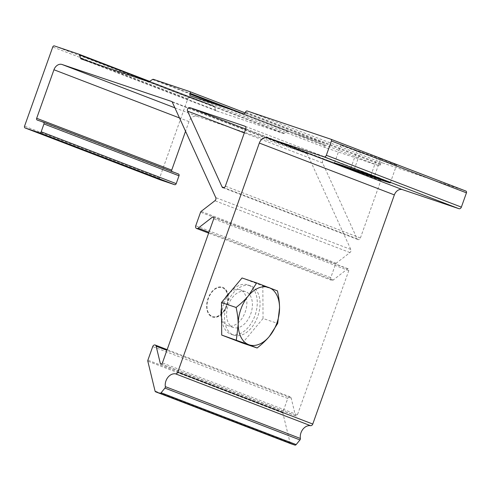 <?xml version="1.0" encoding="UTF-8"?>
<svg xmlns="http://www.w3.org/2000/svg" width="491" height="491" viewBox="0 0 491 491"><rect width="100%" height="100%" fill="white"/><g stroke="black" fill="none" stroke-linecap="round" stroke-linejoin="round"><path stroke-width="0.37" stroke-dasharray="2.46 1.84" d="M226.382 305.574A15.221 9.685 108.6 0 0 224.798 289.34A15.221 9.685 108.6 0 0 212.529 291.378A15.221 9.685 108.6 0 0 207.018 307.716A15.221 9.685 108.6 0 0 215.273 316.812A15.221 9.685 108.6 0 0 226.382 305.574M212.4 316.959A15.663 9.961 108.6 0 0 212.646 317.045A15.663 9.961 108.6 0 0 226.959 305.783A15.663 9.961 108.6 0 0 222.662 287.37A15.663 9.961 108.6 0 0 212.713 291.181A15.663 9.961 108.6 0 0 207.042 307.986A15.663 9.961 108.6 0 0 212.4 316.959M221.509 307.771A18.94 12.048 -71.4 0 1 222.699 303.389A18.94 12.048 -71.4 0 1 225.271 297.988M229.763 292.624A18.94 12.048 -71.4 0 1 240.007 289.758A18.94 12.048 -71.4 0 1 245.371 311.558A18.94 12.048 -71.4 0 1 227.898 325.656A18.94 12.048 -71.4 0 1 221.576 317.591M228.241 305.255A18.94 12.048 -71.4 0 1 245.549 291.629A18.94 12.048 -71.4 0 1 250.907 313.43A18.94 12.048 -71.4 0 1 233.434 327.522A18.94 12.048 -71.4 0 1 228.241 305.255M242.032 277.974L262.82 285.958L277.458 290.899M262.82 285.958L263.053 318.493L277.691 323.434M263.053 318.493L242.493 343.043M226.781 304.567A26.06 16.577 -71.4 0 1 250.594 285.817A26.06 16.577 -71.4 0 1 257.971 315.811A26.06 16.577 -71.4 0 1 233.931 335.206A26.06 16.577 -71.4 0 1 226.781 304.567M224.006 303.628A26.06 16.577 -71.4 0 1 247.826 284.878A26.06 16.577 -71.4 0 1 255.197 314.878A26.06 16.577 -71.4 0 1 231.157 334.273A26.06 16.577 -71.4 0 1 224.006 303.628M380.605 158.912L360.529 151.719A18.94 0.381 -160.4 0 0 340.852 145.121A18.94 0.381 -160.4 0 0 356.859 151.222L376.935 158.415A18.94 0.381 -160.4 0 0 396.618 165.019A18.94 0.381 -160.4 0 0 380.605 158.912L374.252 176.754M212.081 316.848A15.663 9.961 108.6 0 0 212.327 316.94A15.663 9.961 108.6 0 0 226.774 305.285A15.663 9.961 108.6 0 0 222.343 287.26A15.663 9.961 108.6 0 0 207.963 298.718A15.663 9.961 108.6 0 0 212.081 316.848M360.4 238L380.795 180.725A2.271 1.755 -69 0 0 379.948 178.043A2.271 1.755 -69 0 0 379.893 178.024L324.993 159.501A2.271 1.755 -69 0 0 322.918 160.397A2.271 1.755 -69 0 0 322.593 162.951L357.098 238.749A2.271 1.755 -69 0 0 357.927 239.559A2.271 1.755 -69 0 0 360.4 238L225.363 186.157M290.684 443.674A1.516 1.166 111 0 1 290.089 442.9L282.853 413.023A1.516 1.166 111 0 1 282.92 412.023L287.757 398.44A2.271 1.755 111 0 1 290.236 396.875A2.271 1.755 111 0 1 291.181 398.054L295.422 415.552A1.516 1.166 -69 0 0 295.797 415.822A1.516 1.166 -69 0 0 297.448 414.785L348.776 270.639A1.516 1.166 -69 0 0 348.211 268.847A1.516 1.166 -69 0 0 347.671 268.81L333.217 280.005A2.271 1.755 111 0 1 331.621 280.318A2.271 1.755 111 0 1 330.774 277.636L335.611 264.054A1.516 1.166 111 0 1 336.194 263.225L349.948 252.577A2.271 1.755 -69 0 0 350.801 249.459L307.286 153.879A1.516 1.166 -69 0 0 306.74 153.339A1.516 1.166 -69 0 0 306.703 153.327L197.069 116.336A7.574 5.843 -69 0 0 188.986 121.602L185.549 131.25M171.752 171.427A1.516 1.166 -69 0 0 172.273 171.911A1.516 1.166 -69 0 0 172.304 171.924L178.399 173.98M160.115 179.798A1.516 1.166 111 0 1 159.587 178.024L187.789 98.814A1.516 1.166 111 0 1 189.409 97.764L213.873 106.019A1.516 1.166 111 0 1 213.91 106.031A1.516 1.166 111 0 1 214.512 106.7L215.659 110.15A1.516 1.166 -69 0 0 216.261 110.819A1.516 1.166 -69 0 0 216.292 110.831L283.51 133.509A1.516 1.166 -69 0 0 284.442 133.356L287.536 131.343A1.516 1.166 111 0 1 288.469 131.189L324.6 143.378A1.516 1.166 111 0 1 324.637 143.39A1.516 1.166 111 0 1 325.202 145.183L324.944 145.895A1.516 1.166 -69 0 0 325.508 147.681A1.516 1.166 -69 0 0 325.545 147.693L378.721 165.639A1.516 1.166 -69 0 0 380.335 164.583L380.593 163.871A1.516 1.166 111 0 1 382.207 162.816L465.849 191.042M295.422 415.552L161.226 364.034M347.671 268.81L213.603 217.341M354.177 169.561L360.529 151.719M350.764 168.345L356.859 151.222M370.84 175.532L376.935 158.415M245.758 128.881L380.795 180.725M357.098 238.749L224.043 187.666M322.593 162.951L244.328 132.901M324.993 159.501L245.696 129.053M379.893 178.024L244.96 126.218M188.986 121.602L179.497 117.957M174.882 107.817L197.069 116.336M172.304 171.924L37.273 120.08M159.587 178.024L24.55 126.181M187.789 98.814L52.758 46.97M189.409 97.764L54.372 45.921M213.873 106.019L149.645 81.359L213.91 106.031M214.512 106.7L149.196 81.623M215.659 110.15L90.688 62.173M216.292 110.831L81.254 58.988M283.51 133.509L148.472 81.666M284.442 133.356L149.405 81.512M287.536 131.343L152.498 79.499M288.469 131.189L153.431 79.346M324.6 143.378L245.23 112.905L324.637 143.39M325.202 145.183L241.732 113.133M324.944 145.895L224.289 107.247M325.545 147.693L190.508 95.849M378.721 165.639L243.683 113.795M380.335 164.583L245.297 112.74M380.593 163.871L245.555 112.028M382.207 162.816L247.169 110.972M290.089 442.9L155.052 391.057M282.853 413.023L147.816 361.18M282.92 412.023L147.883 360.173M287.757 398.44L152.719 346.597M291.181 398.054L166.903 350.335M297.448 414.785L162.411 362.941M348.776 270.639L213.738 218.796M333.217 280.005L208.933 232.286M330.774 277.636L195.737 225.792M335.611 264.054L200.574 212.21M336.194 263.225L201.157 211.382M349.948 252.577L214.911 200.733M350.801 249.459L215.764 197.615M307.286 153.879L172.249 102.036M306.703 153.327L171.74 101.508M245.549 291.629L240.007 289.758M233.434 327.522L227.898 325.656M250.594 285.817L247.826 284.878M233.931 335.206L231.157 334.273M334.5 162.957L340.852 145.121M390.265 182.861L396.618 165.019M212.327 316.94L212.646 317.045M222.343 287.26L222.662 287.37M357.927 239.559L222.889 187.715M379.948 178.043L244.911 126.199M172.273 171.911L37.236 120.068M216.261 110.819L81.224 58.975M325.508 147.681L190.471 95.837M290.236 396.875L167.155 349.623M295.797 415.822L160.76 363.978M348.211 268.847L213.174 217.004M331.621 280.318L208.644 233.108M306.74 153.339L171.703 101.496"/><path stroke-width="0.74" d="M225.271 297.988A18.94 12.048 -71.4 0 1 229.763 292.624M221.576 317.591A18.94 12.048 -71.4 0 1 221.509 307.771M269.393 336.378C266.226 340.171 262.145 344.044 257.131 347.984L248.716 344.664A30.307 19.278 108.6 0 0 269.393 336.378A30.307 19.278 108.6 0 0 279.557 307.832L277.691 323.434L269.393 336.378M236.343 340.005L238.203 324.404A30.307 19.278 108.6 0 0 248.716 344.664L221.705 335.065L221.472 302.53L242.032 277.974L256.67 282.914L277.458 290.899C278.833 297.165 279.532 302.812 279.557 307.832A30.307 19.278 108.6 0 0 269.043 287.573A30.307 19.278 108.6 0 0 248.366 295.858A30.307 19.278 108.6 0 0 238.203 324.404C238.184 319.383 237.484 313.737 236.11 307.47C241.124 303.524 245.205 299.657 248.366 295.858L256.67 282.914M221.705 335.065L242.493 343.043L257.131 347.984M221.472 302.53L236.11 307.47M354.177 169.561L374.252 176.754A18.94 0.381 19.6 0 1 390.265 182.861A18.94 0.381 19.6 0 1 370.582 176.257L350.506 169.064A18.94 0.381 19.6 0 1 334.5 162.957A18.94 0.381 19.6 0 1 354.177 169.561M245.758 128.881L225.363 186.157A2.271 1.755 111 0 1 222.889 187.715A2.271 1.755 111 0 1 222.061 186.905L187.556 111.107A2.271 1.755 111 0 1 187.881 108.554A2.271 1.755 111 0 1 189.956 107.652L244.856 126.181A2.271 1.755 111 0 1 244.911 126.199A2.271 1.755 111 0 1 245.758 128.881M185.549 131.25L171.709 170.125A1.516 1.166 -69 0 0 171.752 171.427M43.435 122.161L178.399 173.98A1.516 1.166 111 0 1 178.436 173.992A1.516 1.166 111 0 1 179 175.784L176.208 183.634A1.516 1.166 111 0 1 174.587 184.684L160.189 179.823A1.516 1.166 111 0 1 160.152 179.81A1.516 1.166 111 0 1 160.115 179.798M330.885 139.223L465.849 191.042A1.516 1.166 111 0 1 465.885 191.054A1.516 1.166 111 0 1 466.45 192.84L461.368 207.116A2.271 1.755 111 0 1 458.944 208.693L402.442 189.63A7.574 5.843 -69 0 0 394.365 194.896L312.767 424.046A2.271 1.755 111 0 1 310.558 425.685A9.851 7.598 -69 0 0 300.382 438.481A1.516 1.166 111 0 1 299.97 439.93L296.153 444.594A1.516 1.166 111 0 1 294.858 445.079L290.752 443.698A1.516 1.166 111 0 1 290.721 443.686A1.516 1.166 111 0 1 290.684 443.674M53.949 69.753A7.574 5.843 111 0 1 62.032 64.487L171.666 101.484A1.516 1.166 111 0 1 171.703 101.496A1.516 1.166 111 0 1 172.249 102.036L215.764 197.615A2.271 1.755 111 0 1 214.911 200.733L201.157 211.382A1.516 1.166 -69 0 0 200.574 212.21L195.737 225.792A2.271 1.755 -69 0 0 196.584 228.475A2.271 1.755 -69 0 0 198.18 228.162L212.634 216.967A1.516 1.166 111 0 1 213.174 217.004A1.516 1.166 111 0 1 213.738 218.796L162.411 362.941A1.516 1.166 111 0 1 160.76 363.978A1.516 1.166 111 0 1 160.385 363.708L156.144 346.21A2.271 1.755 -69 0 0 155.199 345.032A2.271 1.755 -69 0 0 152.719 346.597L147.883 360.173A1.516 1.166 -69 0 0 147.816 361.18L155.052 391.057A1.516 1.166 -69 0 0 155.684 391.843A1.516 1.166 -69 0 0 155.715 391.855L159.82 393.236A1.516 1.166 -69 0 0 161.116 392.751L164.933 388.086A1.516 1.166 -69 0 0 165.344 386.638A9.851 7.598 111 0 1 175.52 373.835A2.271 1.755 -69 0 0 177.73 372.203L259.328 143.053A7.574 5.843 111 0 1 267.405 137.787L323.907 156.85A2.271 1.755 -69 0 0 326.331 155.273L331.413 140.997A1.516 1.166 -69 0 0 330.848 139.211A1.516 1.166 -69 0 0 330.811 139.199L247.169 110.972A1.516 1.166 -69 0 0 245.555 112.028L245.297 112.74A1.516 1.166 111 0 1 243.683 113.795L190.508 95.849A1.516 1.166 111 0 1 190.471 95.837A1.516 1.166 111 0 1 189.907 94.051L190.164 93.339A1.516 1.166 -69 0 0 189.6 91.547A1.516 1.166 -69 0 0 189.563 91.535L153.431 79.346A1.516 1.166 -69 0 0 152.498 79.499L149.405 81.512A1.516 1.166 111 0 1 148.472 81.666L81.254 58.988A1.516 1.166 111 0 1 81.224 58.975A1.516 1.166 111 0 1 80.622 58.306L79.474 54.857A1.516 1.166 -69 0 0 78.873 54.188A1.516 1.166 -69 0 0 78.836 54.176L54.372 45.921A1.516 1.166 -69 0 0 52.758 46.97L24.55 126.181A1.516 1.166 -69 0 0 25.115 127.967A1.516 1.166 -69 0 0 25.151 127.979L39.55 132.84A1.516 1.166 -69 0 0 41.17 131.784L43.963 123.941A1.516 1.166 -69 0 0 43.398 122.149A1.516 1.166 -69 0 0 43.361 122.136L37.273 120.08A1.516 1.166 111 0 1 37.236 120.068A1.516 1.166 111 0 1 36.672 118.282L53.949 69.753L179.497 117.957M161.226 364.034L160.385 363.708M213.603 217.341L212.634 216.967M350.506 169.064L350.764 168.345M370.582 176.257L370.84 175.532M224.043 187.666L222.061 186.905M244.328 132.901L187.556 111.107M245.696 129.053L189.956 107.652M62.032 64.487L174.882 107.817M171.709 170.125L36.672 118.282M179 175.784L43.963 123.941M176.208 183.634L41.17 131.784M174.587 184.684L39.55 132.84M160.189 179.823L25.151 127.979M78.873 54.188L149.645 81.359L78.91 54.2M149.196 81.623L79.474 54.857M90.688 62.173L80.622 58.306M189.6 91.547L245.23 112.905L189.63 91.559M241.732 113.133L190.164 93.339M224.289 107.247L189.907 94.051M466.45 192.84L331.413 140.997M461.368 207.116L326.331 155.273M458.944 208.693L323.907 156.85M402.442 189.63L267.405 137.787M394.365 194.896L259.328 143.053M312.767 424.046L177.73 372.203M310.558 425.685L175.52 373.835M300.382 438.481L165.344 386.638M299.97 439.93L164.933 388.086M296.153 444.594L161.116 392.751M294.858 445.079L159.82 393.236M290.752 443.698L155.715 391.855M166.903 350.335L156.144 346.21M208.933 232.286L198.18 228.162M178.436 173.992L43.398 122.149M160.152 179.81L25.115 127.967M465.885 191.054L330.848 139.211M290.721 443.686L155.684 391.843M167.155 349.623L155.199 345.032M208.644 233.108L196.584 228.475"/></g></svg>
